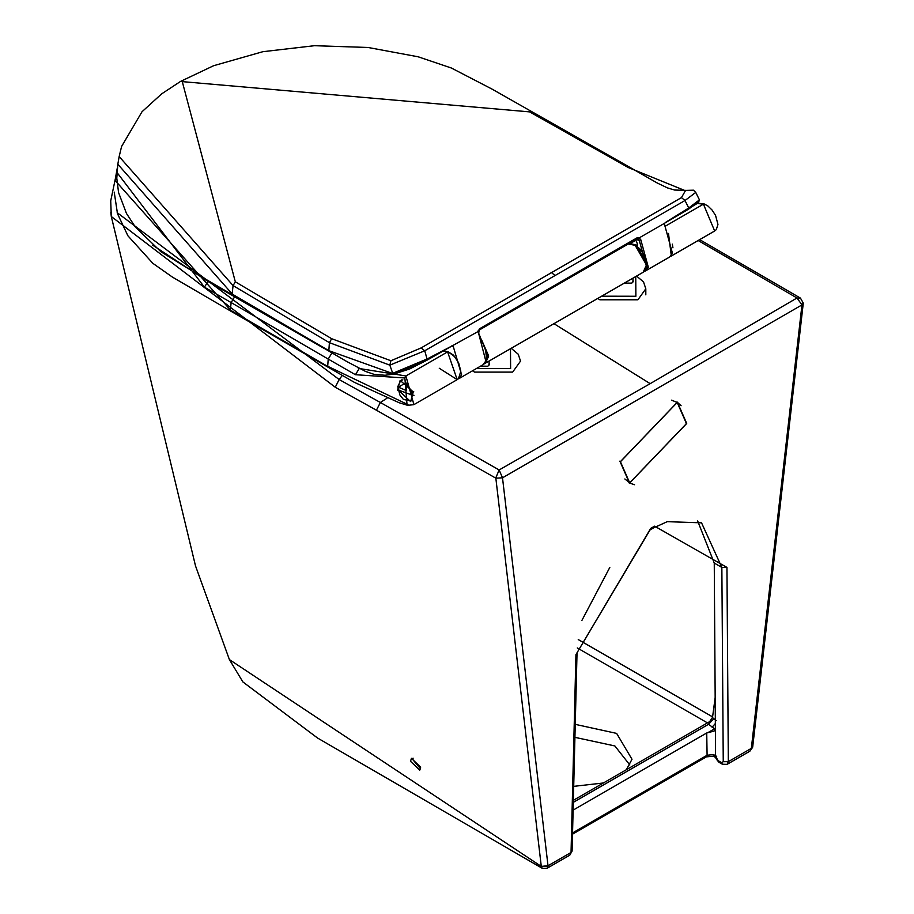 <?xml version="1.0" encoding="UTF-8"?>
<svg xmlns="http://www.w3.org/2000/svg" width="914" height="914" viewBox="0 0 914 914"><rect width="100%" height="100%" fill="white"/><g stroke="black" fill="none" stroke-linecap="round" stroke-linejoin="round"><path stroke-width="1.37" d="M489.367 364.343L489.081 363.543M489.081 363.155L489.378 364.149L487.882 366.217L480.57 366.148M489.081 364.629L488.887 365.394M633.253 281.261L632.968 280.472M632.968 280.072L633.265 281.066L631.78 283.146L624.456 283.066M632.968 281.558L632.785 282.323M152.718 245.215L207.878 281.352L208.609 280.861L204.393 287.133L231.151 302.568L234.635 296.776L207.878 281.352M117.255 168.199L115.05 180.389L230.317 309.88L231.151 302.568L328.217 359.076L331.942 352.895M328.96 367.131L231.573 310.829M324.024 348.371L234.635 296.776M357.488 367.519L359.305 368.468M443.221 350.827L448.157 351.81L454.452 356.494L458.611 362.755L460.839 371.255L458.485 378.636L457.183 379.653L413.916 404.628L405.885 375.951L447.586 351.879L448.546 352.427L447.586 351.879L457.183 379.653L439.268 368.251M404.868 377.962L355.443 374.717L359.225 368.513L405.885 375.951L404.868 377.962L406.993 404.159L408.489 405.108M355.443 374.717L328.217 359.076L327.692 366.274L406.993 404.159M397.556 390.152L400.161 380.43L413.242 391.9L410.637 401.612L398.047 389.867M668.488 233.458L671.333 256.011L714.668 230.991L703.426 204.165L697.542 203.491M671.333 256.011L670.499 256.411M454.224 356.803L453.847 355.375L453.253 355.717M453.847 355.375L448.363 351.901M400.663 380.555L402.868 379.847M412.385 399.875L410.992 400.96M412.134 395.042L398.847 390.244L398.538 387.205L405.85 382.623L411.871 391.706L412.134 395.042L414.019 395.305M664.215 223.439L698.387 202.748L699.45 199.869L695.737 192.408L685.009 200.509L681.444 197.618L685.397 190.74L628.204 167.502L529.629 111.885L182.274 81.62L235.321 281.809L233.081 285.602L232.133 293.897L117.826 164.246L116.786 178.173L118.557 192.546L126.463 213.442L135.421 227.129L160.978 251.773L200.714 276.302L346.566 361.396L365.52 371.427L374.169 374.386L385.091 375.266L393.797 374.089L427.352 359.979L452.659 345.572M665.952 222.365L688.733 207.992L685.009 200.509L424.724 350.782L427.352 359.979L452.967 345.435L427.569 358.768L392.734 373.312L389.832 365.154L329.406 342.67L328.834 350.656L394.037 373.997M673.812 217.681L671.641 218.937M668.671 220.708L666.363 222.102M450.568 346.703L452.476 346.395L451.482 345.96M452.476 346.395L452.967 345.435L478.262 331.439L479.427 328.834L636.864 237.937L639.172 237.903L664.227 223.462L672.464 253.247L669.631 257.017L645.513 270.921L648.312 267.196L640.794 239.719L639.172 237.903L638.178 239.114L639.24 240.336L640.794 239.719M458.017 379.07L461.65 374.957L452.967 345.435M479.313 329.988L636.647 239.137L638.178 239.114L636.647 239.137L479.21 330.034L478.673 333.21L485.665 350.405L486.568 358.596L486.134 360.63L482.992 364.743L485.802 361.019L478.011 330.948M648.312 267.196L646.666 266.922L639.24 240.336L635.447 239.331L637.515 244.107L636.795 245.215L630.934 243.73M637.412 245.272L636.795 245.215L637.652 244.678M633.996 244.552L636.647 245.672L646.895 263.438L646.552 266.294M421.114 347.926L424.724 350.782L389.832 365.154L390.918 360.744L421.114 347.926L681.444 197.618M235.321 281.809L331.668 338.706L390.918 360.744M699.45 199.869L688.733 207.992L665.426 222.479M664.444 223.29L688.619 209.146M342.224 375.528L339.128 379.516L380.35 402.48L386.965 398.253M495.834 477.816L499.135 469.956L380.35 402.48L376.431 410.215L495.845 478.182L502.506 477.805L548.012 865.741L571.044 852.465L575.946 654.595L650.711 528.395L654.573 526.167L726.95 567.411L728.321 761.659L751.342 748.349L749.846 751.205L727.11 764.344L728.321 761.659L723.248 761.682L721.854 567.445L714.257 563.058L715.571 756.312L718.118 760.631L721.58 762.63L723.248 761.682M541.282 866.403L548.012 865.741L547.977 866.438L541.282 866.403L542.242 868.3L317.558 738.032L242.873 681.924L229.391 659.577L541.282 866.403L495.845 478.182L502.506 477.805L801.966 304.91L751.342 748.349L752.69 747.046L751.262 749.069M117.186 212.676L339.128 379.516L335.267 387.25L111.291 216.504L110.834 212.379M420.657 767.189L419.732 770.148L410.512 761.305L411.437 758.346L420.657 767.189M413.059 758.152L413.014 759.865L420.611 768.903M629.803 764.949L614.871 745.95L574.883 737.335M575.214 724.345L616.63 733.394L631.997 759.271L626.353 769.714M603.354 782.99L573.672 786.36M581.898 620.435L609.809 567.423M752.599 747.366L749.846 751.205M803.269 303.288L801.966 304.91L796.997 297.987L698.159 240.519M620.435 461.73L629.689 482.855L686.46 423.605L677.205 402.48L620.435 461.73L619.589 461.227M620.183 461.867L677.388 402.171L686.711 423.456L629.506 483.163L620.183 461.867M677.205 402.48L671.584 400.161M624.868 478.97L629.689 482.855M681.101 405.736L676.954 401.92M629.095 482.912L634.533 484.728M716.69 756.392L713.388 754.507L707.093 755.261L706.351 756.906L713.88 756.027L717.353 759.637M713.388 754.507L714.611 755.444M572.53 832.951L707.093 755.261L706.728 732.982L714.108 731.074L715.148 729.886M706.351 756.906L572.495 834.185M706.728 732.982L573.078 810.147M569.776 855.173L572.095 851.06L569.776 855.173L547.029 868.3L547.977 866.438M801.966 304.91L803.28 303.105L800.458 298.113L796.997 297.987L650.174 383.663L499.135 469.956L502.506 477.805M803.28 303.105L752.69 747.035M654.573 526.167L653.796 527.801L667.243 521.666L701.541 522.831L721.854 567.445L726.95 567.411M714.257 563.058L697.656 520.946M712.589 716.896L578.254 639.572M715.399 728.218L714.645 728.732L715.354 729.075M708.556 732.263L714.645 728.732L708.51 724.311L710.201 721.352M715.171 697.416L712.532 717.353L709.675 721.614L573.318 800.333M712.657 717.696L713.88 718.712L708.51 724.311L573.272 802.389M712.075 727.258L715.365 723.511M476.457 368.513L510.618 368.593L510.48 348.874M472.515 370.798L474.549 372.112L512.64 372.112L520.534 361.11L518.238 354.232L511.314 348.394M601.732 296.193L635.881 296.262L635.756 276.554M597.79 298.467L599.824 299.781L637.915 299.781L645.81 288.79L643.536 281.935L636.59 276.074M116.524 171.889L204.393 287.133M230.602 311.034L354.529 382.429L399.235 402.777L407.575 405.302M407.621 405.325L413.836 404.673M447.586 351.879L443.039 350.942M665.323 226.169L703.426 204.165L704.774 204.816M672.933 247.785L672.327 244.141M405.85 382.623L406.41 390.609L398.538 387.205L398.218 386.234M411.871 391.706L413.699 391.466M328.834 350.656L232.967 294.525M698.742 201.331L688.71 209.078M485.837 359.773L485.802 361.019L485.837 359.773M479.21 330.034L479.427 328.834M636.647 239.137L636.864 237.937M646.666 266.922L646.221 268.019M639.069 240.382L636.395 239.194M554.672 275.194L551.085 272.315M331.668 338.706L329.406 342.67L233.081 285.602L119.163 156.557L121.585 146.48L142.013 111.748L161.652 93.868L180.606 81.38L182.274 81.62M688.733 207.992L688.516 209.192M686.654 190.34L685.397 190.74M686.357 190.375L674.555 190.032L667.426 187.884L657.406 183.097L629.826 167.319L628.204 167.502M531.251 111.725L529.629 111.885M117.826 164.246L119.163 156.557M485.048 362.835L487.848 356.037L482.718 342.384M481.541 339.734L488.693 356.037L485.368 363.372L484.146 363.898L643.148 272.281L646.461 264.946L635.127 245.295L628.238 244.004L631.54 243.81L635.424 245.26L639.766 248.779L643.262 253.464L645.787 259.233L646.644 264.489L646.084 268.453L643.148 272.281M646.461 264.694L635.55 245.535M335.267 387.25L376.431 410.215M707.47 722.883L577.294 647.957M686.711 423.456L685.854 422.965M716.496 759.294L718.861 762.219L718.118 760.631M718.861 762.219L722.334 764.218L721.58 762.63M650.174 383.663L554.044 323.727M653.796 527.801L649.991 529.994L575.946 654.595M649.991 529.994L650.711 528.395M713.88 718.712L716.233 720.7M489.081 361.236L489.081 364.24M645.81 294.845L645.81 288.79M632.968 278.153L632.968 281.169M116.592 171.661L117.255 168.267M230.557 311.011L172.506 277.148L152.844 263.323L127.891 235.778L117.483 213.682L114.216 192.1M704.271 203.982L707.927 206.004L712.075 210.037L715.548 215.373L717.958 224.421L716.302 229.62L714.702 230.968M697.908 203.182L704.26 203.971M401.737 379.881L400.789 380.475M411.997 400.435L411.106 400.903M400.755 380.498L397.761 386.679L399.921 395.031L403.428 399.475L411.072 400.926M427.455 359.933L409.643 368.982L393.797 374.089M482.992 364.743L459.365 378.385M644.233 271.469L645.513 270.921M635.813 240.176L630.146 243.695M695.725 192.42L693.498 190.192L686.505 190.352M629.826 167.319L492.075 89.115L451.367 68.013L418.121 56.782L368.091 47.482L314.416 45.7L262.855 51.698L213.682 65.694L180.606 81.38M229.391 659.577L195.505 565.88L111.291 216.469M115.221 179.373L110.72 200.852L111.302 216.504M722.334 764.218L727.11 764.344M542.242 868.3L547.029 868.3M800.458 298.113L699.678 239.639M577.02 653.179L572.095 851.06"/></g></svg>
